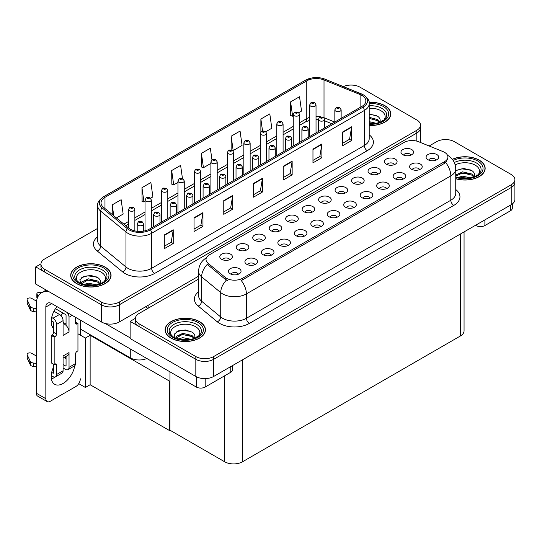 <?xml version="1.0" encoding="UTF-8"?>
<svg xmlns="http://www.w3.org/2000/svg" width="542" height="542" viewBox="0 0 542 542"><rect width="100%" height="100%" fill="white"/><g stroke="black" fill="none" stroke-linecap="round" stroke-linejoin="round"><path stroke-width="0.81" d="M146.841 358.492A12.615 7.283 180 0 1 130.27 357.849L80.324 329.014M198.589 276.183L119.274 321.975A12.615 7.283 0 0 1 101.435 321.975L35.731 284.042L35.731 266.881L101.435 304.814A12.615 7.283 0 0 0 119.274 304.814L416.812 133.027A12.615 7.283 0 0 0 420.504 127.878A12.615 7.283 0 0 1 416.812 133.027L119.274 304.814A12.615 7.283 0 0 1 101.435 304.814L44.647 272.03A12.615 7.283 0 0 1 40.955 266.881L40.955 264.13A12.615 7.283 0 0 0 44.647 269.279L101.435 302.063A12.615 7.283 0 0 0 119.274 302.063L416.812 130.283A12.615 7.283 0 0 0 420.504 125.134A12.615 7.283 0 0 0 416.812 119.985L360.03 87.201A12.615 7.283 0 0 0 343.377 86.591M351.589 85.074L350.633 85.074M40.962 263.859L35.731 266.881M169.964 380.769L169.429 381.073L90.135 335.295L90.67 334.99L85.379 338.045L77.946 333.75M90.135 335.295L90.135 384.732L85.379 387.476L78.739 383.648M85.379 387.476L85.379 338.045M169.429 381.073L169.429 430.511L169.964 430.199L169.964 371.839M169.429 430.511L90.135 384.732M328.608 202.633A3.787 2.182 0 0 0 327.592 201.563A3.787 2.182 0 0 0 323.865 201.014A3.787 2.182 0 0 0 321.223 202.633M329.373 197.105A6.308 3.638 0 0 0 321.291 196.699A6.308 3.638 0 0 0 319.204 201.224A6.308 3.638 0 0 0 320.457 202.254A6.308 3.638 0 0 0 330.627 201.224A6.308 3.638 0 0 0 329.373 197.105M312.138 212.139A3.787 2.182 0 0 0 311.122 211.075A3.787 2.182 0 0 0 307.395 210.52A3.787 2.182 0 0 0 304.753 212.139M312.903 206.61A6.308 3.638 0 0 0 304.821 206.204A6.308 3.638 0 0 0 302.734 210.73A6.308 3.638 0 0 0 303.987 211.759A6.308 3.638 0 0 0 314.157 210.73A6.308 3.638 0 0 0 312.903 206.61M295.668 221.651A3.787 2.182 0 0 0 294.652 220.587A3.787 2.182 0 0 0 290.925 220.032A3.787 2.182 0 0 0 288.283 221.651M296.433 216.123A6.308 3.638 0 0 0 288.351 215.716A6.308 3.638 0 0 0 286.264 220.242A6.308 3.638 0 0 0 287.517 221.272A6.308 3.638 0 0 0 297.687 220.242A6.308 3.638 0 0 0 296.433 216.123M403.14 179.097A3.787 2.182 0 0 0 402.123 178.033A3.787 2.182 0 0 0 398.397 177.478A3.787 2.182 0 0 0 395.762 179.097M403.912 173.569A6.308 3.638 0 0 0 395.829 173.162A6.308 3.638 0 0 0 393.736 177.688A6.308 3.638 0 0 0 394.989 178.718A6.308 3.638 0 0 0 405.159 177.688A6.308 3.638 0 0 0 403.912 173.569M353.73 207.627A3.787 2.182 0 0 0 352.713 206.563A3.787 2.182 0 0 0 348.987 206.007A3.787 2.182 0 0 0 346.345 207.627M354.495 202.098A6.308 3.638 0 0 0 346.419 201.692A6.308 3.638 0 0 0 344.326 206.217A6.308 3.638 0 0 0 345.579 207.247A6.308 3.638 0 0 0 355.748 206.217A6.308 3.638 0 0 0 354.495 202.098M410.958 155.087A3.787 2.182 0 0 0 409.942 154.023A3.787 2.182 0 0 0 406.215 153.467A3.787 2.182 0 0 0 403.58 155.087M411.73 149.558A6.308 3.638 0 0 0 403.648 149.152A6.308 3.638 0 0 0 401.561 153.677A6.308 3.638 0 0 0 402.808 154.707A6.308 3.638 0 0 0 412.977 153.677A6.308 3.638 0 0 0 411.73 149.558M370.2 198.115A3.787 2.182 0 0 0 369.183 197.051A3.787 2.182 0 0 0 365.457 196.495A3.787 2.182 0 0 0 362.815 198.115M370.965 192.586A6.308 3.638 0 0 0 362.889 192.18A6.308 3.638 0 0 0 360.796 196.705A6.308 3.638 0 0 0 362.049 197.735A6.308 3.638 0 0 0 372.219 196.705A6.308 3.638 0 0 0 370.965 192.586M419.61 169.592A3.787 2.182 0 0 0 418.593 168.521A3.787 2.182 0 0 0 414.867 167.973A3.787 2.182 0 0 0 412.232 169.592M420.382 164.063A6.308 3.638 0 0 0 412.299 163.657A6.308 3.638 0 0 0 410.213 168.183A6.308 3.638 0 0 0 411.459 169.212A6.308 3.638 0 0 0 421.629 168.183A6.308 3.638 0 0 0 420.382 164.063M246.258 250.174A3.787 2.182 0 0 0 245.241 249.11A3.787 2.182 0 0 0 241.508 248.561A3.787 2.182 0 0 0 238.873 250.174M247.023 244.652A6.308 3.638 0 0 0 238.941 244.246A6.308 3.638 0 0 0 236.854 248.771A6.308 3.638 0 0 0 238.107 249.801A6.308 3.638 0 0 0 248.277 248.771A6.308 3.638 0 0 0 247.023 244.652M287.849 245.662A3.787 2.182 0 0 0 286.833 244.598A3.787 2.182 0 0 0 283.107 244.042A3.787 2.182 0 0 0 280.465 245.662M288.615 240.133A6.308 3.638 0 0 0 280.532 239.727A6.308 3.638 0 0 0 278.446 244.252A6.308 3.638 0 0 0 279.699 245.282A6.308 3.638 0 0 0 289.868 244.252A6.308 3.638 0 0 0 288.615 240.133M378.018 174.104A3.787 2.182 0 0 0 377.002 173.04A3.787 2.182 0 0 0 373.275 172.485A3.787 2.182 0 0 0 370.633 174.104M378.79 168.576A6.308 3.638 0 0 0 370.708 168.169A6.308 3.638 0 0 0 368.614 172.695A6.308 3.638 0 0 0 369.868 173.725A6.308 3.638 0 0 0 380.037 172.695A6.308 3.638 0 0 0 378.79 168.576M254.909 264.679A3.787 2.182 0 0 0 253.893 263.615A3.787 2.182 0 0 0 250.16 263.06A3.787 2.182 0 0 0 247.525 264.679M255.675 259.151A6.308 3.638 0 0 0 247.592 258.744A6.308 3.638 0 0 0 245.506 263.27A6.308 3.638 0 0 0 246.752 264.3A6.308 3.638 0 0 0 256.928 263.27A6.308 3.638 0 0 0 255.675 259.151M386.67 188.609A3.787 2.182 0 0 0 385.653 187.546A3.787 2.182 0 0 0 381.927 186.99A3.787 2.182 0 0 0 379.285 188.609M387.442 183.081A6.308 3.638 0 0 0 379.359 182.674A6.308 3.638 0 0 0 377.266 187.2A6.308 3.638 0 0 0 378.519 188.23A6.308 3.638 0 0 0 388.689 187.2A6.308 3.638 0 0 0 387.442 183.081M304.319 236.149A3.787 2.182 0 0 0 303.303 235.086A3.787 2.182 0 0 0 299.577 234.537A3.787 2.182 0 0 0 296.935 236.149M305.085 230.628A6.308 3.638 0 0 0 297.002 230.221A6.308 3.638 0 0 0 294.916 234.747A6.308 3.638 0 0 0 296.169 235.777A6.308 3.638 0 0 0 306.338 234.747A6.308 3.638 0 0 0 305.085 230.628M394.488 164.592A3.787 2.182 0 0 0 393.472 163.528A3.787 2.182 0 0 0 389.745 162.973A3.787 2.182 0 0 0 387.11 164.592M395.26 159.063A6.308 3.638 0 0 0 387.178 158.664A6.308 3.638 0 0 0 385.084 163.183A6.308 3.638 0 0 0 386.338 164.219A6.308 3.638 0 0 0 396.507 163.183A6.308 3.638 0 0 0 395.26 159.063M337.26 217.132A3.787 2.182 0 0 0 336.243 216.068A3.787 2.182 0 0 0 332.517 215.52A3.787 2.182 0 0 0 329.875 217.132M338.025 211.61A6.308 3.638 0 0 0 329.942 211.204A6.308 3.638 0 0 0 327.856 215.73A6.308 3.638 0 0 0 329.109 216.759A6.308 3.638 0 0 0 339.278 215.73A6.308 3.638 0 0 0 338.025 211.61M345.078 193.121A3.787 2.182 0 0 0 344.062 192.058A3.787 2.182 0 0 0 340.335 191.502A3.787 2.182 0 0 0 337.693 193.121M345.843 187.593A6.308 3.638 0 0 0 337.768 187.186A6.308 3.638 0 0 0 335.674 191.712A6.308 3.638 0 0 0 336.928 192.742A6.308 3.638 0 0 0 347.097 191.712A6.308 3.638 0 0 0 345.843 187.593M320.789 226.644A3.787 2.182 0 0 0 319.773 225.58A3.787 2.182 0 0 0 316.047 225.025A3.787 2.182 0 0 0 313.405 226.644M321.555 221.116A6.308 3.638 0 0 0 313.472 220.709A6.308 3.638 0 0 0 311.386 225.235A6.308 3.638 0 0 0 312.639 226.265A6.308 3.638 0 0 0 322.808 225.235A6.308 3.638 0 0 0 321.555 221.116M271.379 255.174A3.787 2.182 0 0 0 270.363 254.11A3.787 2.182 0 0 0 266.63 253.554A3.787 2.182 0 0 0 263.995 255.174M272.145 249.645A6.308 3.638 0 0 0 264.062 249.239A6.308 3.638 0 0 0 261.976 253.764A6.308 3.638 0 0 0 263.229 254.794A6.308 3.638 0 0 0 273.398 253.764A6.308 3.638 0 0 0 272.145 249.645M361.548 183.609A3.787 2.182 0 0 0 360.532 182.546A3.787 2.182 0 0 0 356.805 181.997A3.787 2.182 0 0 0 354.163 183.609M362.313 178.088A6.308 3.638 0 0 0 354.238 177.681A6.308 3.638 0 0 0 352.144 182.207A6.308 3.638 0 0 0 353.398 183.237A6.308 3.638 0 0 0 363.567 182.207A6.308 3.638 0 0 0 362.313 178.088M238.433 274.191A3.787 2.182 0 0 0 237.423 273.127A3.787 2.182 0 0 0 233.69 272.572A3.787 2.182 0 0 0 231.055 274.191M239.205 268.663A6.308 3.638 0 0 0 231.122 268.256A6.308 3.638 0 0 0 229.036 272.782A6.308 3.638 0 0 0 230.282 273.812A6.308 3.638 0 0 0 240.458 272.782A6.308 3.638 0 0 0 239.205 268.663M279.198 231.156A3.787 2.182 0 0 0 278.182 230.093A3.787 2.182 0 0 0 274.455 229.537A3.787 2.182 0 0 0 271.813 231.156M279.963 225.628A6.308 3.638 0 0 0 271.881 225.221A6.308 3.638 0 0 0 269.794 229.747A6.308 3.638 0 0 0 271.047 230.777A6.308 3.638 0 0 0 281.217 229.747A6.308 3.638 0 0 0 279.963 225.628M262.728 240.668A3.787 2.182 0 0 0 261.711 239.605A3.787 2.182 0 0 0 257.985 239.049A3.787 2.182 0 0 0 255.343 240.668M263.493 235.14A6.308 3.638 0 0 0 255.411 234.733A6.308 3.638 0 0 0 253.324 239.259A6.308 3.638 0 0 0 254.577 240.289A6.308 3.638 0 0 0 264.747 239.259A6.308 3.638 0 0 0 263.493 235.14M436.08 160.08A3.787 2.182 0 0 0 435.063 159.016A3.787 2.182 0 0 0 431.337 158.46A3.787 2.182 0 0 0 428.702 160.08M436.852 154.551A6.308 3.638 0 0 0 428.769 154.145A6.308 3.638 0 0 0 426.683 158.671A6.308 3.638 0 0 0 427.929 159.7A6.308 3.638 0 0 0 438.099 158.671A6.308 3.638 0 0 0 436.852 154.551M229.788 259.686A3.787 2.182 0 0 0 228.771 258.622A3.787 2.182 0 0 0 225.038 258.067A3.787 2.182 0 0 0 222.403 259.686M230.553 254.157A6.308 3.638 0 0 0 222.471 253.751A6.308 3.638 0 0 0 220.384 258.277A6.308 3.638 0 0 0 221.631 259.306A6.308 3.638 0 0 0 231.807 258.277A6.308 3.638 0 0 0 230.553 254.157M444.582 152.356A11.355 6.551 0 0 0 443.065 151.618L418.587 141.726A11.355 6.551 0 0 0 404.047 142.458L209.341 254.869A11.355 6.551 0 0 0 206.014 259.51A11.355 6.551 0 0 0 208.067 263.263L225.208 277.402A11.355 6.551 0 0 0 242.531 278.276L444.582 161.624A11.355 6.551 0 0 0 447.902 156.99A11.355 6.551 0 0 0 444.582 152.356M445.978 139.572L445.023 139.572M135.358 318.35L130.127 321.372L195.825 359.312A12.615 7.283 0 0 0 213.663 359.312L511.208 187.525A12.615 7.283 0 0 0 514.9 182.376A12.615 7.283 0 0 1 511.208 187.525L213.663 359.312A12.615 7.283 0 0 1 195.825 359.312L139.043 326.528A12.615 7.283 0 0 1 135.351 321.372L135.351 318.628A12.615 7.283 0 0 0 139.043 323.777L195.825 356.561A12.615 7.283 0 0 0 213.663 356.561L511.208 184.781A12.615 7.283 0 0 0 514.9 179.632A12.615 7.283 0 0 0 511.208 174.483L454.42 141.699A12.615 7.283 0 0 0 436.581 141.699L429.142 145.994M130.127 321.372L130.127 338.54L195.825 376.473A12.615 7.283 0 0 0 213.663 376.473L511.208 204.693A12.615 7.283 0 0 0 514.9 199.544L514.9 179.632M464.06 231.908L464.06 330.85A12.615 7.283 180 0 1 460.368 335.999L242.504 461.784A12.615 7.283 180 0 1 224.666 461.784L169.964 430.199M369.204 125.514A20.183 11.653 0 0 0 390.762 113.888A20.183 11.653 0 0 0 384.854 105.649A20.183 11.653 0 0 0 369.088 102.269M105.148 267.138A20.183 11.653 0 0 0 83.156 264.611A20.183 11.653 0 0 0 70.697 275.377A20.183 11.653 0 0 0 76.612 283.615A20.183 11.653 0 0 0 98.603 286.142A20.183 11.653 0 0 0 111.063 275.377A20.183 11.653 0 0 0 105.148 267.138M361.9 95.419A13.455 7.771 180 0 1 365.843 100.914A13.455 7.771 180 0 1 361.9 106.408L149.274 229.164A13.455 7.771 180 0 1 128.739 228.128L103.461 207.295A13.455 7.771 180 0 1 101.029 202.837A13.455 7.771 180 0 1 104.972 197.342L306.779 80.833A13.455 7.771 180 0 1 324.014 79.959L360.105 94.552A13.455 7.771 180 0 1 361.9 95.419M363.093 94.735A15.135 8.74 0 0 0 361.067 93.752L324.976 79.166A15.135 8.74 0 0 0 321.338 78.082A15.135 8.74 0 0 0 311.25 78.082A15.135 8.74 0 0 0 305.593 80.141L103.779 196.658A15.135 8.74 0 0 0 102.086 207.85L127.356 228.683A15.135 8.74 0 0 0 150.459 229.855L363.093 107.092A15.135 8.74 0 0 0 363.093 94.735M164.314 234.937L164.314 248.67L173.23 243.514L173.23 229.788L164.314 234.937M164.314 246.231L171.184 242.26L173.196 230.242A3.36 1.944 -120 0 0 173.23 229.788M171.123 242.301L173.23 243.514M194.043 217.769L194.043 231.502L202.965 226.353L202.965 212.62L194.043 217.769M194.043 229.063L200.913 225.099L202.925 213.074A3.36 1.944 -120 0 0 202.965 212.62M200.852 225.133L202.965 226.353M223.771 200.608L223.771 214.334L232.694 209.185L232.694 195.459L223.771 200.608M223.771 211.902L230.641 207.932L232.66 195.913A3.36 1.944 -120 0 0 232.694 195.459M230.58 207.972L232.694 209.185M342.693 131.95L342.693 145.676L351.616 140.527L351.616 126.801L342.693 131.95M342.693 143.244L349.563 139.274L351.575 127.255A3.36 1.944 -120 0 0 351.616 126.801M349.502 139.314L351.616 140.527M312.964 149.111L312.964 162.844L321.887 157.695L321.887 143.962L312.964 149.111M312.964 160.405L319.834 156.442L321.846 144.416A3.36 1.944 -120 0 0 321.887 143.962M319.773 156.475L321.887 157.695M283.236 166.279L283.236 180.005L292.152 174.856L292.152 161.13L283.236 166.279M283.236 177.573L290.106 173.603L292.118 161.584A3.36 1.944 -120 0 0 292.152 161.13M290.045 173.643L292.152 174.856M253.507 183.44L253.507 197.173L262.423 192.024L262.423 178.291L253.507 183.44M253.507 194.734L260.377 190.77L262.389 178.745A3.36 1.944 -120 0 0 262.423 178.291M260.316 190.804L262.423 192.024M97.668 228.372L44.647 258.981A12.615 7.283 0 0 0 40.955 264.13M150.615 198.209L152.891 196.895L150.872 182.546L141.957 187.695L142.099 201.346M116.401 217.959L123.156 214.063L121.144 199.713L112.228 204.862L112.228 214.517M231.149 136.205L233.162 150.554L242.078 145.405L240.065 131.056L231.149 136.205L231.149 149.748M265.905 131.645L271.813 128.237L269.794 113.888L260.878 119.037L260.878 131.808M298.852 112.628L301.542 111.076L299.53 96.727L290.607 101.876L290.749 115.521M182.444 178.46L180.608 165.385L171.685 170.534L171.828 184.185M211.969 159.856L210.337 148.217L201.414 153.366L201.563 167.017M201.414 153.366L203.433 167.715L210.899 163.406M203.433 167.715L201.414 166.963M233.162 150.554L232.606 150.344M260.878 119.037L262.524 130.791M290.607 101.876L292.619 116.225L293.249 115.859M292.619 116.225L290.607 115.473M171.685 170.534L173.697 184.883L177.959 182.424M173.697 184.883L171.685 184.131M141.957 187.695L143.969 202.044L145.019 201.441M143.969 202.044L141.957 201.292M112.228 204.862L113.759 215.784M455.747 178.752A20.183 11.653 0 0 0 485.158 168.386A20.183 11.653 0 0 0 479.243 160.147A20.183 11.653 0 0 0 452.333 159.307M199.544 321.63A20.183 11.653 0 0 0 177.552 319.109A20.183 11.653 0 0 0 165.093 329.875A20.183 11.653 0 0 0 171.001 338.113A20.183 11.653 0 0 0 192.999 340.633A20.183 11.653 0 0 0 205.452 329.875A20.183 11.653 0 0 0 199.544 321.63M447.902 156.99L447.902 158.379L445.68 162.539L444.582 163.332L241.258 280.56A14.715 8.496 60 0 1 246.4 293.893A16.816 9.709 180 0 1 222.613 293.893A16.816 9.709 180 0 1 220.73 292.599L201.631 276.847A16.816 9.709 180 0 1 198.589 271.278L198.589 295.654A16.816 9.709 0 0 0 201.631 301.223L220.73 316.975A16.816 9.709 0 0 0 222.613 318.269A16.816 9.709 0 0 0 246.4 318.269L450.822 200.242A16.816 9.709 0 0 0 455.747 193.379L455.747 169.002A16.816 9.709 180 0 1 450.822 175.872A14.715 8.496 -120 0 0 445.68 162.539M227.755 280.56L225.208 279.272L207.301 264.361A14.715 9.844 129.5 0 0 201.631 276.847L201.631 301.223A4.207 2.812 -50.5 0 1 198.182 306.047A21.023 12.134 180 0 1 198.589 291.806M198.589 279.103L139.043 313.479A12.615 7.283 0 0 0 135.351 318.628M134.856 230.906L134.856 209.463A3.15 1.822 180 0 1 132.905 211.143A3.15 1.822 180 0 1 129.47 210.75A3.15 1.822 180 0 1 128.549 209.463L129.802 207.274A2.1 1.267 57.8 0 1 130.927 207.335A1.05 0.61 0 0 0 130.954 208.175A1.05 0.61 0 0 0 132.444 208.175A1.05 0.61 0 0 0 132.444 207.315A1.05 0.61 0 0 0 130.988 207.295L131.415 207.566M130.988 207.295A2.1 1.159 -117.9 0 0 130.005 207.152A2.1 1.159 -117.9 0 0 129.911 207.213M131.388 207.904L130.927 207.335M131.401 207.918L131.388 207.579M143.501 231.136L143.501 223.961A3.15 1.822 180 0 1 141.557 225.648A3.15 1.822 180 0 1 138.122 225.248A3.15 1.822 180 0 1 137.201 223.961L138.454 221.773A2.1 1.267 57.8 0 1 139.579 221.841A1.05 0.61 0 0 0 139.606 222.674A1.05 0.61 0 0 0 141.096 222.674A1.05 0.61 0 0 0 141.096 221.82A1.05 0.61 0 0 0 139.64 221.8L140.771 222.247L140.053 222.416L139.579 221.841M140.066 222.423L140.066 222.071M139.64 221.8A2.1 1.159 -117.9 0 0 138.657 221.658A2.1 1.159 -117.9 0 0 138.562 221.719M151.326 227.979L151.326 199.951A3.15 1.822 180 0 1 149.375 201.631A3.15 1.822 180 0 1 145.94 201.238A3.15 1.822 180 0 1 145.019 199.951L146.272 197.762A2.1 1.267 57.8 0 1 147.397 197.823A1.05 0.61 0 0 0 147.424 198.663A1.05 0.61 0 0 0 148.915 198.663A1.05 0.61 0 0 0 148.915 197.803A1.05 0.61 0 0 0 147.458 197.789L148.589 198.237L147.871 198.406L147.397 197.823M147.885 198.413L147.885 198.054M147.458 197.789A2.1 1.159 -117.9 0 0 146.475 197.647A2.1 1.159 -117.9 0 0 146.387 197.701M147.871 198.406L147.858 198.067M167.796 218.473L167.796 190.438A3.15 1.822 180 0 1 165.845 192.125A3.15 1.822 180 0 1 162.41 191.726A3.15 1.822 180 0 1 161.489 190.438L162.742 188.25A2.1 1.267 57.8 0 1 163.867 188.318A1.05 0.61 0 0 0 163.901 189.151A1.05 0.61 0 0 0 165.385 189.151A1.05 0.61 0 0 0 165.385 188.298A1.05 0.61 0 0 0 163.928 188.277L165.059 188.724L164.341 188.894L163.867 188.318M164.355 188.901L164.355 188.548M163.928 188.277A2.1 1.159 -117.9 0 0 162.946 188.135A2.1 1.159 -117.9 0 0 162.857 188.196M184.266 208.961L184.266 180.933A3.15 1.822 180 0 1 182.315 182.613A3.15 1.822 180 0 1 178.88 182.22A3.15 1.822 180 0 1 177.959 180.933L179.219 178.745A2.1 1.267 57.8 0 1 180.337 178.806A1.05 0.61 0 0 0 180.371 179.646A1.05 0.61 0 0 0 181.855 179.646A1.05 0.61 0 0 0 181.855 178.785A1.05 0.61 0 0 0 180.398 178.765L180.825 179.036M180.398 178.765A2.1 1.159 -117.9 0 0 179.416 178.63A2.1 1.159 -117.9 0 0 179.327 178.684M180.804 179.382L180.337 178.806M180.811 179.388L180.804 179.05M159.978 222.986L159.978 214.456A3.15 1.822 180 0 1 158.027 216.136A3.15 1.822 180 0 1 154.592 215.743A3.15 1.822 180 0 1 153.671 214.456L154.924 212.268A2.1 1.267 57.8 0 1 156.049 212.328A1.05 0.61 0 0 0 156.076 213.169A1.05 0.61 0 0 0 157.566 213.169A1.05 0.61 0 0 0 157.566 212.308A1.05 0.61 0 0 0 156.11 212.288L156.536 212.559M156.11 212.288A2.1 1.159 -117.9 0 0 155.127 212.152A2.1 1.159 -117.9 0 0 155.039 212.207M156.509 212.904L156.049 212.328M156.523 212.911L156.509 212.572M176.448 213.48L176.448 204.944A3.15 1.822 180 0 1 174.497 206.631A3.15 1.822 180 0 1 171.062 206.231A3.15 1.822 180 0 1 170.141 204.944L171.394 202.755A2.1 1.267 57.8 0 1 172.519 202.816A1.05 0.61 0 0 0 172.546 203.657A1.05 0.61 0 0 0 174.036 203.657A1.05 0.61 0 0 0 174.036 202.803A1.05 0.61 0 0 0 172.58 202.783L173.711 203.23L172.993 203.399L172.519 202.816M173.006 203.406L173.006 203.047M172.58 202.783A2.1 1.159 -117.9 0 0 171.597 202.64A2.1 1.159 -117.9 0 0 171.509 202.701M192.918 203.968L192.918 195.438A3.15 1.822 180 0 1 190.967 197.119A3.15 1.822 180 0 1 187.532 196.726A3.15 1.822 180 0 1 186.611 195.438L187.864 193.25A2.1 1.267 57.8 0 1 188.989 193.311A1.05 0.61 0 0 0 189.023 194.151A1.05 0.61 0 0 0 190.506 194.151A1.05 0.61 0 0 0 190.506 193.291A1.05 0.61 0 0 0 189.05 193.27L189.476 193.541M189.05 193.27A2.1 1.159 -117.9 0 0 188.067 193.128A2.1 1.159 -117.9 0 0 187.979 193.189M189.456 193.555L188.989 193.311M209.388 194.456L209.388 185.926A3.15 1.822 180 0 1 207.437 187.607A3.15 1.822 180 0 1 204.002 187.214A3.15 1.822 180 0 1 203.081 185.926L204.341 183.738A2.1 1.267 57.8 0 1 205.459 183.799A1.05 0.61 0 0 0 205.493 184.639A1.05 0.61 0 0 0 206.976 184.639A1.05 0.61 0 0 0 206.976 183.779A1.05 0.61 0 0 0 205.526 183.765L206.651 184.212L205.933 184.382L205.459 183.799M205.946 184.388L205.946 184.029M205.526 183.765A2.1 1.159 -117.9 0 0 204.537 183.623A2.1 1.159 -117.9 0 0 204.449 183.684M484.894 219.883L484.894 225.547L510.462 210.784L510.462 205.12M512.312 203.961L512.312 208.209A6.308 3.638 180 0 1 510.462 210.784M484.894 225.547A6.308 3.638 180 0 1 475.978 225.547L475.978 225.032M475.53 225.289L475.978 225.547M55.013 377.036A16.816 9.709 -60 0 1 53.57 377.97A16.816 9.709 -60 0 1 51.388 378.993M74.742 365.714A16.816 9.709 -60 0 1 63.082 383.458A16.816 9.709 -60 0 1 54.674 384.292A16.816 9.709 -60 0 1 53.57 366.981M53.57 327.192L52.059 326.318M66.056 324.096L63.082 322.382M205.194 378.601L205.194 387.029L230.763 372.266L230.763 366.602M147.959 308.33L145.432 306.874M130.127 337.856L105.229 323.479M62.689 312.856A16.816 9.709 -60 0 1 61.016 315.708M65.447 356.765A16.816 9.709 -60 0 1 65.433 358.384M45.84 398.702A6.308 3.638 120 0 0 47.147 401.588L37.628 396.1A6.308 3.638 -60 0 1 36.328 393.214L45.84 398.702L45.84 307.043A8.408 4.858 60 0 1 47.581 303.195A8.408 4.858 60 0 1 51.788 303.608L196.272 387.029L196.272 376.717M49.593 292.05A25.23 14.566 -120 0 0 41.551 292.748A25.23 14.566 -120 0 0 36.328 304.299L36.328 393.214M47.147 401.588A6.308 3.638 120 0 0 50.298 401.276L75.866 386.514A6.308 3.638 120 0 0 80.324 378.79M53.57 328.533A16.816 9.709 -60 0 1 56.944 306.589M80.324 335.125L80.324 320.092M232.606 365.538L232.606 369.691A6.308 3.638 180 0 1 230.763 372.266M205.194 387.029A6.308 3.638 180 0 1 196.272 387.029M72.181 315.383L69.03 317.205L69.03 331.968A6.308 3.638 -120 0 0 66.056 325.396A6.308 3.638 -120 0 0 64.566 324.245A6.308 3.638 -120 0 0 63.082 323.676M51.219 375.586L52.974 376.595A5.047 2.913 -120 0 0 55.494 376.846A5.047 2.913 -120 0 0 56.544 374.536L63.082 370.762L63.082 355.999L69.03 352.564L69.03 367.327L75.568 363.553L75.568 353.94A2.1 1.213 -60 0 1 77.059 351.365L77.946 350.85L77.946 323.384L75.568 322.009M63.082 370.762A5.047 2.913 60 0 1 62.039 373.072L55.494 376.846M36.328 355.999L31.68 353.316A2.683 1.551 180 0 0 28.76 352.984A2.683 1.551 180 0 0 27.1 354.414L27.1 357.849A2.683 1.551 0 0 0 27.195 358.248L30.379 365.017A4.207 2.425 0 0 0 33.245 366.426L33.245 362.991L36.328 363.553M63.082 358.133L67.723 355.45A6.308 3.638 -120 0 0 69.03 352.564M66.056 356.412L66.056 365.613A0.84 0.488 60 0 1 65.88 365.992A0.84 0.488 60 0 1 65.46 365.952L66.056 365.613M63.082 364.583L65.46 365.952M75.568 363.553A5.047 2.913 60 0 1 74.525 365.857L67.98 369.637A5.047 2.913 -120 0 1 65.46 369.387L63.082 368.011M67.98 369.637A5.047 2.913 -120 0 0 69.03 367.327M59.512 314.462A5.047 2.913 60 0 1 63.082 320.64L56.544 324.414A5.047 2.913 -120 0 0 52.974 318.235L59.512 314.462L53.963 311.25M36.544 301.196L31.68 298.391A2.683 1.551 180 0 0 28.76 298.053A2.683 1.551 180 0 0 27.1 299.489L27.1 302.917A2.683 1.551 0 0 0 27.195 303.324L30.379 310.092A4.207 2.425 0 0 0 33.245 311.494L33.245 308.059L36.328 308.622M69.03 331.968L63.082 335.403L63.082 320.64M69.03 317.205A5.047 2.913 -120 0 0 67.133 312.47M38.611 295.525L37.628 294.956A2.683 1.551 180 0 1 36.842 293.859A2.683 1.551 180 0 1 40.223 292.362L41.795 292.605M66.056 325.396L66.056 315.491A0.84 0.488 60 0 0 65.46 314.462L55.447 308.676M53.57 364.238L53.57 372.821A0.84 0.488 60 0 1 53.394 373.201A0.84 0.488 60 0 1 52.974 373.16L53.57 372.821M51.219 320.654L52.974 321.67A0.84 0.488 60 0 1 53.57 322.7L53.57 332.307A2.1 1.213 -60 0 1 52.079 334.881L51.192 335.396L51.192 362.862L54.166 364.583L55.054 364.068A2.1 1.213 -60 0 1 56.104 363.96A2.1 1.213 -60 0 1 56.544 364.922L56.544 374.536M56.544 324.414L56.544 334.028A2.1 1.213 -60 0 1 55.054 336.602L54.166 337.117L51.192 335.396M51.68 317.49L52.974 318.235M36.328 312.057L36.043 308.459M36.043 311.894L33.245 311.494M33.245 308.059A4.207 2.425 0 0 1 30.379 306.657L27.195 299.889A2.683 1.551 180 0 1 27.1 299.489M30.379 306.657L30.379 310.092M29.817 305.539L29.817 308.967M66.056 358.743L64.037 357.578M77.946 323.384L77.059 323.899A2.1 1.213 -60 0 1 76.002 324.001A2.1 1.213 -60 0 1 75.568 323.039L75.568 317.341M54.166 337.117L54.166 364.583M36.328 366.981L36.043 363.384M51.68 372.415L52.974 373.16M36.043 366.819L33.245 366.426M36.842 293.859L36.842 297.294A2.683 1.551 0 0 0 37.296 298.154M33.245 362.991A4.207 2.425 0 0 1 30.379 361.582L27.195 354.814A2.683 1.551 180 0 1 27.1 354.414M30.379 361.582L30.379 365.017M29.817 360.464L29.817 363.899M369.204 108.271A14.553 8.401 180 0 1 380.87 110.697A14.553 8.401 180 0 1 383.743 120.222M369.109 102.391A19.973 11.531 180 0 1 384.705 105.737A19.973 11.531 180 0 1 390.552 113.888A19.973 11.531 180 0 1 369.204 125.392M369.204 113.922L377.659 116.252C379.779 117.797 380.552 119.565 379.983 121.557A9.505 5.488 0 0 1 379.644 122.411M369.204 121.652L376.439 123.332M369.204 122.743L374.698 123.651M369.204 117.296L377.3 119.491L379.732 122.241M369.204 118.386L377.3 120.581L379.298 122.533M381.575 121.571L382.456 120.446L381.785 121.462M369.204 114.274L376.304 115.46M369.204 118.63L374.949 119.382M369.204 122.993L374.637 123.657M455.199 164.91A14.553 8.401 180 0 1 475.266 165.195A14.553 8.401 180 0 1 478.132 174.72M452.421 159.423A19.973 11.531 180 0 1 479.094 160.236A19.973 11.531 180 0 1 484.948 168.386A19.973 11.531 180 0 1 455.747 178.616M455.747 170.615L463.647 168.42L472.055 170.75C474.169 172.295 474.948 174.063 474.379 176.055A9.505 5.488 0 0 1 474.04 176.909M457.773 177.505L462.516 176.204L470.835 177.83M459.42 177.898L469.087 178.142M455.747 175.086L462.516 171.841L471.696 173.989L474.128 176.739M455.747 176.177L462.482 172.939L471.696 175.08L473.694 177.031M475.964 176.069L476.852 174.944L476.174 175.954M455.856 170.54L461.77 168.867L470.693 169.951M458.742 173.779L461.77 173.23L469.345 173.88M459.596 177.932L461.77 177.586L469.026 178.155M77.723 281.704A14.553 8.401 180 0 1 82.506 271.251A14.553 8.401 180 0 1 101.171 272.179A14.553 8.401 180 0 1 104.037 281.704M104.999 267.22A19.973 11.531 180 0 1 110.853 275.377A19.973 11.531 180 0 1 98.522 286.027A19.973 11.531 180 0 1 76.761 283.527A19.973 11.531 180 0 1 70.907 275.377A19.973 11.531 180 0 1 83.238 264.72A19.973 11.531 180 0 1 104.999 267.22M80.67 283.683L79.904 279.658L84.044 276.352L91.246 275.478L97.96 277.741C100.074 279.279 100.853 281.047 100.284 283.046A9.505 5.488 0 0 1 99.945 283.893M83.678 284.489L88.421 283.188L96.74 284.821M85.324 284.882L94.992 285.133M99.599 284.015L97.601 282.07L87.946 279.97L81.442 283.751L81.7 281.982L88.421 278.832L97.601 280.98L100.033 283.723M101.869 283.053L102.756 281.928L102.079 282.944M81.761 277.531L87.675 275.858L96.598 276.942M84.647 280.763L87.675 280.214L95.25 280.864M85.501 284.916L87.675 284.577L94.931 285.139M172.112 336.203A14.553 8.401 180 0 1 176.902 325.749A14.553 8.401 180 0 1 195.56 326.677A14.553 8.401 180 0 1 198.433 336.203M199.395 321.718A19.973 11.531 180 0 1 205.242 329.875A19.973 11.531 180 0 1 192.918 340.525A19.973 11.531 180 0 1 171.15 338.025A19.973 11.531 180 0 1 165.303 329.875A19.973 11.531 180 0 1 177.634 319.218A19.973 11.531 180 0 1 199.395 321.718M175.059 338.181L174.294 334.157L178.44 330.85L185.642 329.976L192.356 332.239C194.47 333.777 195.242 335.545 194.673 337.544A9.505 5.488 0 0 1 194.334 338.391M178.074 338.987L182.817 337.686L191.136 339.319M179.72 339.38L189.388 339.631M175.825 338.242L176.096 336.48L182.817 333.33L191.997 335.478L194.422 338.222M175.838 338.249L182.336 334.468L191.997 336.568L193.995 338.513M196.265 337.551L197.153 336.426L196.475 337.442M176.15 332.029L182.065 330.356L190.994 331.44M179.036 335.261L182.065 334.712L189.639 335.363M179.897 339.414L182.065 339.075L189.327 339.638M200.736 199.456L200.736 171.421A3.15 1.822 180 0 1 198.785 173.108A3.15 1.822 180 0 1 195.35 172.708A3.15 1.822 180 0 1 194.429 171.421L195.689 169.233A2.1 1.267 57.8 0 1 196.807 169.294A1.05 0.61 0 0 0 196.841 170.134A1.05 0.61 0 0 0 198.325 170.134A1.05 0.61 0 0 0 198.325 169.28A1.05 0.61 0 0 0 196.875 169.26L197.999 169.707L197.281 169.876L196.807 169.294M196.875 169.26A2.1 1.159 -117.9 0 0 195.886 169.118A2.1 1.159 -117.9 0 0 195.797 169.179M217.207 189.944L217.207 161.916A3.15 1.822 180 0 1 215.262 163.596A3.15 1.822 180 0 1 211.82 163.203A3.15 1.822 180 0 1 210.899 161.916L212.159 159.727A2.1 1.267 57.8 0 1 213.277 159.788A1.05 0.61 0 0 0 213.311 160.628A1.05 0.61 0 0 0 214.795 160.628A1.05 0.61 0 0 0 214.795 159.768A1.05 0.61 0 0 0 213.345 159.748L214.476 160.195L213.758 160.371L213.277 159.788M213.772 160.378L213.772 160.019M213.345 159.748A2.1 1.159 -117.9 0 0 212.362 159.605A2.1 1.159 -117.9 0 0 212.268 159.666M213.758 160.371L213.744 160.032M233.677 180.439L233.677 152.404A3.15 1.822 180 0 1 231.732 154.084A3.15 1.822 180 0 1 228.29 153.691A3.15 1.822 180 0 1 227.369 152.404L228.629 150.215A2.1 1.267 57.8 0 1 229.747 150.276A1.05 0.61 0 0 0 229.781 151.116A1.05 0.61 0 0 0 231.265 151.116A1.05 0.61 0 0 0 231.265 150.256A1.05 0.61 0 0 0 229.815 150.242L230.946 150.69L230.228 150.859L229.747 150.276M230.242 150.866L230.242 150.507M229.815 150.242A2.1 1.159 -117.9 0 0 228.832 150.1A2.1 1.159 -117.9 0 0 228.738 150.161M225.858 184.951L225.858 176.421A3.15 1.822 180 0 1 223.914 178.101A3.15 1.822 180 0 1 220.472 177.708A3.15 1.822 180 0 1 219.551 176.421L220.811 174.233A2.1 1.267 57.8 0 1 221.929 174.294A1.05 0.61 0 0 0 221.963 175.134A1.05 0.61 0 0 0 223.446 175.134A1.05 0.61 0 0 0 223.446 174.273A1.05 0.61 0 0 0 221.996 174.253L223.121 174.7L222.41 174.876L221.929 174.294M222.416 174.883L222.416 174.524M221.996 174.253A2.1 1.159 -117.9 0 0 221.014 174.111A2.1 1.159 -117.9 0 0 220.919 174.172M242.328 175.439L242.328 166.909A3.15 1.822 180 0 1 240.384 168.589A3.15 1.822 180 0 1 236.942 168.196A3.15 1.822 180 0 1 236.021 166.909L237.281 164.721A2.1 1.267 57.8 0 1 238.399 164.782A1.05 0.61 0 0 0 238.433 165.622A1.05 0.61 0 0 0 239.916 165.622A1.05 0.61 0 0 0 239.916 164.761A1.05 0.61 0 0 0 238.466 164.748L238.893 165.012M238.466 164.748A2.1 1.159 -117.9 0 0 237.484 164.605A2.1 1.159 -117.9 0 0 237.389 164.66M238.866 165.357L238.399 164.782M238.88 165.364L238.866 165.025M258.798 165.933L258.798 157.397A3.15 1.822 180 0 1 256.854 159.084A3.15 1.822 180 0 1 253.412 158.684A3.15 1.822 180 0 1 252.491 157.397L253.751 155.208A2.1 1.267 57.8 0 1 254.869 155.276A1.05 0.61 0 0 0 254.903 156.11A1.05 0.61 0 0 0 256.386 156.11A1.05 0.61 0 0 0 256.386 155.256A1.05 0.61 0 0 0 254.936 155.236L256.068 155.683L255.35 155.852L254.869 155.276M254.936 155.236A2.1 1.159 -117.9 0 0 253.954 155.093A2.1 1.159 -117.9 0 0 253.859 155.154M250.147 170.926L250.147 142.898A3.15 1.822 180 0 1 248.202 144.578A3.15 1.822 180 0 1 244.76 144.186A3.15 1.822 180 0 1 243.839 142.898L245.099 140.71A2.1 1.267 57.8 0 1 246.217 140.771A1.05 0.61 0 0 0 246.251 141.611A1.05 0.61 0 0 0 247.735 141.611A1.05 0.61 0 0 0 247.735 140.751A1.05 0.61 0 0 0 246.285 140.73L246.712 141.001M246.285 140.73A2.1 1.159 -117.9 0 0 245.302 140.588A2.1 1.159 -117.9 0 0 245.208 140.649M246.685 141.34L246.217 140.771M246.698 141.354L246.685 141.015M266.617 161.414L266.617 133.386A3.15 1.822 180 0 1 264.672 135.066A3.15 1.822 180 0 1 261.237 134.673A3.15 1.822 180 0 1 260.309 133.386L261.569 131.198A2.1 1.267 57.8 0 1 262.687 131.259A1.05 0.61 0 0 0 262.721 132.099A1.05 0.61 0 0 0 264.205 132.099A1.05 0.61 0 0 0 264.205 131.239A1.05 0.61 0 0 0 262.755 131.225L263.182 131.489M262.755 131.225A2.1 1.159 -117.9 0 0 261.772 131.083A2.1 1.159 -117.9 0 0 261.678 131.144M263.155 131.835L262.687 131.259M263.168 131.841L263.155 131.503M283.087 151.909L283.087 123.874A3.15 1.822 180 0 1 281.142 125.561A3.15 1.822 180 0 1 277.707 125.161A3.15 1.822 180 0 1 276.779 123.874L278.039 121.686A2.1 1.267 57.8 0 1 279.157 121.754A1.05 0.61 0 0 0 279.191 122.587A1.05 0.61 0 0 0 280.675 122.587A1.05 0.61 0 0 0 280.675 121.733A1.05 0.61 0 0 0 279.225 121.713L280.356 122.16L279.638 122.329L279.157 121.754M279.225 121.713A2.1 1.159 -117.9 0 0 278.242 121.571A2.1 1.159 -117.9 0 0 278.148 121.632M299.557 142.397L299.557 114.369A3.15 1.822 180 0 1 297.612 116.049A3.15 1.822 180 0 1 294.177 115.656A3.15 1.822 180 0 1 293.249 114.369L294.509 112.18A2.1 1.267 57.8 0 1 295.627 112.241A1.05 0.61 0 0 0 295.661 113.082A1.05 0.61 0 0 0 297.151 113.082A1.05 0.61 0 0 0 297.151 112.221A1.05 0.61 0 0 0 295.695 112.201L296.826 112.655L296.108 112.824L295.627 112.241M296.122 112.831L296.122 112.472M295.695 112.201A2.1 1.159 -117.9 0 0 294.712 112.065A2.1 1.159 -117.9 0 0 294.618 112.119M316.027 132.892L316.027 104.857A3.15 1.822 180 0 1 314.082 106.544A3.15 1.822 180 0 1 310.647 106.144A3.15 1.822 180 0 1 309.719 104.857L310.979 102.668A2.1 1.267 57.8 0 1 312.104 102.729A1.05 0.61 0 0 0 312.131 103.569A1.05 0.61 0 0 0 313.622 103.569A1.05 0.61 0 0 0 313.622 102.716A1.05 0.61 0 0 0 312.165 102.695L313.296 103.143L312.578 103.312L312.104 102.729M312.592 103.319L312.592 102.966M312.165 102.695A2.1 1.159 -117.9 0 0 311.183 102.553A2.1 1.159 -117.9 0 0 311.088 102.614M275.268 156.421L275.268 147.891A3.15 1.822 180 0 1 273.324 149.572A3.15 1.822 180 0 1 269.889 149.179A3.15 1.822 180 0 1 268.961 147.891L270.221 145.703A2.1 1.267 57.8 0 1 271.339 145.764A1.05 0.61 0 0 0 271.373 146.604A1.05 0.61 0 0 0 272.856 146.604A1.05 0.61 0 0 0 272.856 145.744A1.05 0.61 0 0 0 271.406 145.723L272.538 146.171L271.82 146.347L271.339 145.764M271.833 146.354L271.833 145.994M271.406 145.723A2.1 1.159 -117.9 0 0 270.424 145.588A2.1 1.159 -117.9 0 0 270.329 145.642M271.82 146.347L271.806 146.008M291.738 146.916L291.738 138.379A3.15 1.822 180 0 1 289.794 140.066A3.15 1.822 180 0 1 286.359 139.667A3.15 1.822 180 0 1 285.431 138.379L286.691 136.191A2.1 1.267 57.8 0 1 287.809 136.252A1.05 0.61 0 0 0 287.843 137.092A1.05 0.61 0 0 0 289.326 137.092A1.05 0.61 0 0 0 289.326 136.238A1.05 0.61 0 0 0 287.877 136.218L289.008 136.665L288.29 136.835L287.809 136.252M288.303 136.841L288.303 136.489M287.877 136.218A2.1 1.159 -117.9 0 0 286.894 136.076A2.1 1.159 -117.9 0 0 286.799 136.137M308.208 137.404L308.208 128.874A3.15 1.822 180 0 1 306.264 130.554A3.15 1.822 180 0 1 302.829 130.161A3.15 1.822 180 0 1 301.901 128.874L303.161 126.686A2.1 1.267 57.8 0 1 304.279 126.747A1.05 0.61 0 0 0 304.313 127.587A1.05 0.61 0 0 0 305.796 127.587A1.05 0.61 0 0 0 305.796 126.726A1.05 0.61 0 0 0 304.347 126.706L304.773 126.977M304.347 126.706A2.1 1.159 -117.9 0 0 303.364 126.564A2.1 1.159 -117.9 0 0 303.269 126.625M304.746 127.323L304.279 126.747M304.76 127.329L304.746 126.991M324.678 127.892L324.678 119.362A3.15 1.822 180 0 1 322.734 121.042A3.15 1.822 180 0 1 319.299 120.649A3.15 1.822 180 0 1 318.371 119.362L319.631 117.174A2.1 1.267 57.8 0 1 320.749 117.235A1.05 0.61 0 0 0 320.783 118.075A1.05 0.61 0 0 0 322.273 118.075A1.05 0.61 0 0 0 322.273 117.214A1.05 0.61 0 0 0 320.817 117.201L321.243 117.465M320.817 117.201A2.1 1.159 -117.9 0 0 319.834 117.058A2.1 1.159 -117.9 0 0 319.739 117.119M321.216 117.81L320.749 117.235M341.148 118.386L341.148 109.857A3.15 1.822 180 0 1 339.204 111.537A3.15 1.822 180 0 1 335.769 111.144A3.15 1.822 180 0 1 334.841 109.857L336.101 107.668A2.1 1.267 57.8 0 1 337.226 107.729A1.05 0.61 0 0 0 337.253 108.569A1.05 0.61 0 0 0 338.743 108.569A1.05 0.61 0 0 0 338.743 107.709A1.05 0.61 0 0 0 337.287 107.689L338.418 108.136L337.7 108.312L337.226 107.729M337.287 107.689A2.1 1.159 -117.9 0 0 336.304 107.546A2.1 1.159 -117.9 0 0 336.209 107.607M130.27 357.849L130.27 348.926M101.435 321.975L101.435 302.063M416.812 141.137L416.812 130.283M119.274 321.975L119.274 302.063M148.108 308.242L148.108 305.329M511.208 204.693L511.208 184.781M213.663 376.473L213.663 356.561M195.825 376.473L195.825 356.561M460.368 335.999L460.368 234.042M242.504 461.784L242.504 359.827M224.666 461.784L224.666 375.789M208.067 263.263L208.067 265.14M225.208 277.402L225.208 279.272M242.531 278.276L242.531 279.984M444.582 161.624L444.582 163.332M369.204 134.829A21.023 12.134 180 0 1 367.252 150.69L154.619 273.453A4.207 2.425 60 0 1 151.652 268.304L364.278 145.541A16.816 9.709 0 0 0 369.204 138.677L369.204 103.657A16.816 9.709 180 0 1 364.278 110.527A4.207 2.425 -120 0 0 363.093 107.092M154.619 273.453A21.023 12.134 180 0 1 124.89 273.453A21.023 12.134 180 0 1 122.539 271.833L97.262 250.993A21.023 12.134 180 0 1 97.668 236.752M127.865 268.304A16.816 9.709 0 0 0 151.652 268.304L151.652 233.284A16.816 9.709 180 0 1 125.981 231.99L100.71 211.15A16.816 9.709 180 0 1 97.668 205.581L97.668 240.601A16.816 9.709 0 0 0 100.71 246.17L125.981 267.003A16.816 9.709 0 0 0 127.865 268.304M311.25 78.082L305.275 80.277A4.207 2.425 60 0 1 305.593 80.141M103.779 196.658A4.207 2.425 -120 0 0 103.461 196.793C99.078 199.964 97.147 202.891 97.668 205.581M102.086 207.85A4.207 2.812 129.5 0 0 100.71 211.15L100.71 246.17A4.207 2.812 -50.5 0 1 97.262 250.993M127.356 228.683A4.207 2.812 129.5 0 0 125.981 231.99L125.981 267.003A4.207 2.812 -50.5 0 1 122.539 271.833M150.459 229.855A4.207 2.425 60 0 1 151.652 233.284L364.278 110.527L364.278 145.541A4.207 2.425 60 0 0 367.252 150.69M44.647 269.279L44.647 272.03M104.972 197.342L104.972 208.535M360.105 94.552L360.105 107.445M324.014 79.959L324.014 117.668M334.766 122.072L324.089 117.75M320.695 116.747A13.455 7.771 0 0 0 316.027 116.32M309.719 117.309A13.455 7.771 0 0 0 306.779 118.59L299.557 122.763M306.779 80.833L306.779 118.59A7.568 4.37 60 0 1 305.214 122.058L299.557 125.324M293.249 126.401L283.087 132.275M276.779 135.913L266.617 141.78M260.309 145.425L250.147 151.293M243.839 154.931L233.677 160.798M227.369 164.443L217.207 170.31M210.899 173.948L200.736 179.815M194.429 183.46L184.266 189.327M177.959 192.966L167.796 198.839M161.489 202.478L151.326 208.345M145.019 211.99L134.856 217.857M128.549 221.495L123.928 224.164M331.887 123.732L325.518 121.157A7.568 3.543 -68 0 1 324.678 120.466M253.507 183.873L262.389 178.745M283.236 166.712L292.118 161.584M312.964 149.545L321.846 144.416M342.693 132.383L351.575 127.255M223.771 201.041L232.66 195.913M194.043 218.202L202.925 213.074M164.314 235.37L173.196 230.242M249.374 323.418A4.207 2.425 60 0 1 246.4 318.269L246.4 293.893L450.822 175.872L450.822 200.242A4.207 2.425 60 0 0 453.796 205.398L249.374 323.418A21.023 12.134 180 0 1 219.639 323.418A21.023 12.134 180 0 1 217.288 321.799L198.182 306.047M226.461 280.051A14.715 9.844 129.5 0 0 220.73 292.599L220.73 316.975A4.207 2.812 -50.5 0 1 217.288 321.799M455.747 189.531A21.023 12.134 180 0 1 453.796 205.398M139.043 323.777L139.043 326.528M51.788 303.608L45.84 307.043M37.628 297.321L37.628 294.956M56.544 334.028L53.57 332.307M27.195 299.889L27.195 303.324M77.059 323.899L75.568 323.039M55.054 336.602L52.079 334.881M56.544 364.922L55.054 364.068M27.195 354.814L27.195 358.248M369.204 105.737A16.111 9.302 180 0 1 381.974 108.427A16.111 9.302 180 0 1 386.121 117.458L383.614 120.317L379.779 122.356L375.545 123.508L369.204 123.908M369.204 103.481A18.082 10.44 180 0 1 383.363 106.51A18.082 10.44 180 0 1 387.008 118.251A18.082 10.44 180 0 1 369.204 124.301M454.325 162.525A16.111 9.302 180 0 1 476.364 162.925A16.111 9.302 180 0 1 480.517 171.956L478.003 174.815L474.169 176.855L469.934 178.006L464.989 178.44L458.668 177.729L455.747 176.848M453.187 160.473A18.082 10.44 180 0 1 477.759 161.008A18.082 10.44 180 0 1 479.25 174.788A18.082 10.44 180 0 1 455.747 177.363M75.345 278.947A16.111 9.302 180 0 1 82.79 268.446A16.111 9.302 180 0 1 102.269 269.916A16.111 9.302 180 0 1 106.422 278.947C104.83 280.505 107.262 280.309 100.074 283.845C92.499 286.257 85.521 285.858 79.146 282.653L75.345 278.947M103.664 267.992A18.082 10.44 180 0 1 103.664 282.755A18.082 10.44 180 0 1 78.095 282.755A18.082 10.44 180 0 1 78.095 267.992A18.082 10.44 180 0 1 103.664 267.992M169.734 333.445A16.111 9.302 180 0 1 177.18 322.944A16.111 9.302 180 0 1 196.665 324.414A16.111 9.302 180 0 1 200.811 333.445C199.219 335.003 201.658 334.807 194.47 338.344C186.888 340.755 179.91 340.356 173.542 337.151L169.734 333.445M198.06 322.49A18.082 10.44 180 0 1 198.06 337.253A18.082 10.44 180 0 1 172.492 337.253A18.082 10.44 180 0 1 172.492 322.49A18.082 10.44 180 0 1 198.06 322.49M420.504 142.499L420.504 125.134M369.204 103.657C369.773 101.042 367.842 98.116 363.411 94.87L325.105 79.207L321.338 78.082M305.275 80.277L103.461 196.793M325.518 121.157L324.678 120.846M318.371 119.592L316.027 119.518M309.719 120.304L305.214 122.058M293.249 128.962L283.087 134.829M276.779 138.474L266.617 144.341M260.309 147.98L250.147 153.847M243.839 157.492L233.677 163.359M227.369 166.997L217.207 172.871M210.899 176.509L200.736 182.376M194.429 186.021L184.266 191.888M177.959 195.526L167.796 201.394M161.489 205.039L151.326 210.906M145.019 214.544L134.856 220.411M128.549 224.056L125.751 225.668M455.747 169.002C455.463 162.959 452.807 158.427 447.773 155.405L447.496 155.242M206.563 257.68C201.529 260.695 198.873 265.234 198.589 271.278M134.856 209.463L133.495 207.213L130.005 207.152M128.549 227.972L128.549 209.463M143.501 223.961L142.146 221.712L138.657 221.658M137.201 231.298L137.201 223.961M151.326 199.951L149.965 197.701L146.475 197.647M145.019 230.824L145.019 199.951M167.796 190.438L166.435 188.189L162.946 188.135M161.489 222.112L161.489 190.438M184.266 180.933L182.905 178.684L179.416 178.63M177.959 212.606L177.959 180.933M159.978 214.456L158.616 212.207L155.127 212.152M153.671 226.631L153.671 214.456M176.448 204.944L175.086 202.694L171.597 202.64M170.141 217.118L170.141 204.944M192.918 195.438L191.556 193.189L188.067 193.128M186.611 207.606L186.611 195.438M209.388 185.926L208.026 183.677L204.537 183.623M203.081 198.101L203.081 185.926M41.551 292.748L46.178 290.078M390.552 113.888L390.552 115.568M484.948 168.386L484.948 170.066M110.853 275.377L110.853 277.05M70.907 275.377L70.907 277.05M205.242 329.875L205.242 331.548M165.303 329.875L165.303 331.548M200.736 171.421L199.375 169.172L195.886 169.118M194.429 203.094L194.429 171.421M217.207 161.916L215.845 159.666L212.362 159.605M210.899 193.589L210.899 161.916M233.677 152.404L232.315 150.154L228.832 150.1M227.369 184.077L227.369 152.404M225.858 176.421L224.496 174.165L221.014 174.111M219.551 188.589L219.551 176.421M242.328 166.909L240.966 164.66L237.484 164.605M236.021 179.084L236.021 166.909M258.798 157.397L257.436 155.148L253.954 155.093M252.491 169.571L252.491 157.397M250.147 142.898L248.785 140.649L245.302 140.588M243.839 174.565L243.839 142.898M266.617 133.386L265.262 131.137L261.772 131.083M260.309 165.059L260.309 133.386M283.087 123.874L281.732 121.625L278.242 121.571M276.779 155.547L276.779 123.874M299.557 114.369L298.202 112.119L294.712 112.065M293.249 146.042L293.249 114.369M316.027 104.857L314.672 102.607L311.183 102.553M309.719 136.53L309.719 104.857M275.268 147.891L273.906 145.642L270.424 145.588M268.961 160.066L268.961 147.891M291.738 138.379L290.383 136.13L286.894 136.076M285.431 150.554L285.431 138.379M308.208 128.874L306.853 126.625L303.364 126.564M301.901 141.042L301.901 128.874M324.678 119.362L323.323 117.113L319.834 117.058M318.371 131.537L318.371 119.362M341.148 109.857L339.793 107.607L336.304 107.546M334.841 122.025L334.841 109.857"/></g></svg>
